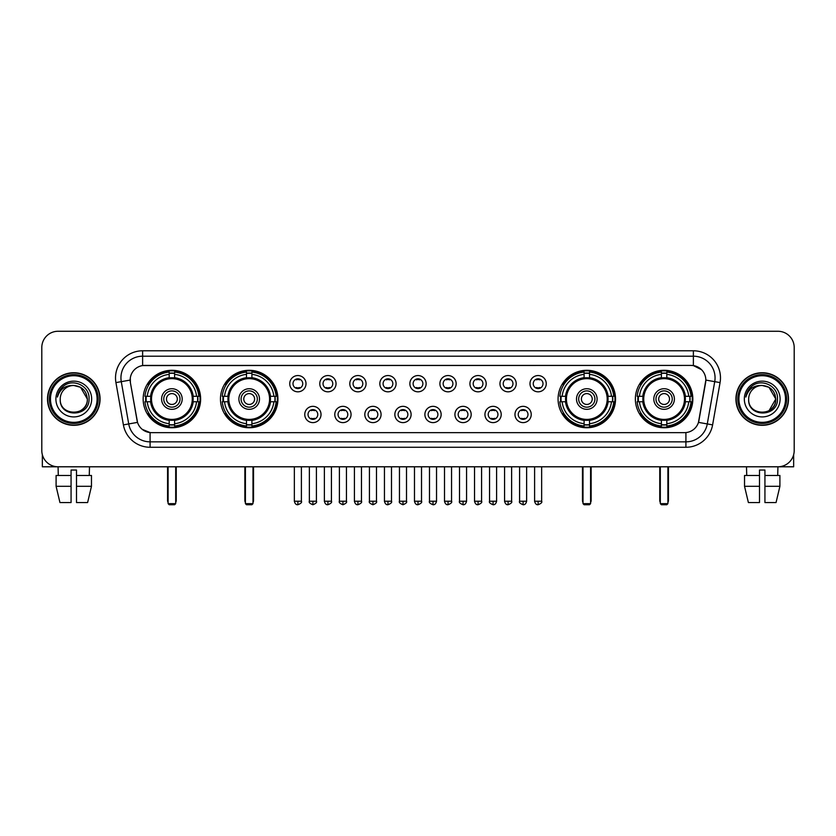 <?xml version="1.0" encoding="UTF-8"?>
<svg xmlns="http://www.w3.org/2000/svg" width="836" height="836" viewBox="0 0 836 836"><rect width="100%" height="100%" fill="white"/><g stroke="black" fill="none" stroke-linecap="round" stroke-linejoin="round"><path stroke-width="1.25" d="M220.464 399.023A28.727 28.727 0 0 0 249.201 427.76A28.727 28.727 0 0 0 277.928 399.023A28.727 28.727 0 0 0 249.201 370.296A28.727 28.727 0 0 0 220.464 399.023M558.072 399.023A28.727 28.727 0 0 0 586.799 427.76A28.727 28.727 0 0 0 615.536 399.023A28.727 28.727 0 0 0 586.799 370.296A28.727 28.727 0 0 0 558.072 399.023M635.37 399.023A28.727 28.727 0 0 0 664.097 427.76A28.727 28.727 0 0 0 692.835 399.023A28.727 28.727 0 0 0 664.097 370.296A28.727 28.727 0 0 0 635.37 399.023M143.165 399.023A28.727 28.727 0 0 0 171.902 427.76A28.727 28.727 0 0 0 200.63 399.023A28.727 28.727 0 0 0 171.902 370.296A28.727 28.727 0 0 0 143.165 399.023M321.024 414.478A8.13 8.13 0 0 1 312.894 422.608A8.13 8.13 0 0 1 304.764 414.478A8.13 8.13 0 0 1 312.894 406.348A8.13 8.13 0 0 1 321.024 414.478M308.014 414.478A4.88 4.88 0 0 0 312.894 419.358A4.88 4.88 0 0 0 317.774 414.478A4.88 4.88 0 0 0 312.894 409.598A4.88 4.88 0 0 0 308.014 414.478M351.057 414.478A8.13 8.13 0 0 1 342.927 422.608A8.13 8.13 0 0 1 334.787 414.478A8.13 8.13 0 0 1 342.927 406.348A8.13 8.13 0 0 1 351.057 414.478M338.047 414.478A4.88 4.88 0 0 0 342.927 419.358A4.88 4.88 0 0 0 347.797 414.478A4.88 4.88 0 0 0 342.927 409.598A4.88 4.88 0 0 0 338.047 414.478M381.08 414.478A8.13 8.13 0 0 1 372.95 422.608A8.13 8.13 0 0 1 364.82 414.478A8.13 8.13 0 0 1 372.95 406.348A8.13 8.13 0 0 1 381.08 414.478M368.07 414.478A4.88 4.88 0 0 0 372.95 419.358A4.88 4.88 0 0 0 377.83 414.478A4.88 4.88 0 0 0 372.95 409.598A4.88 4.88 0 0 0 368.07 414.478M411.113 414.478A8.13 8.13 0 0 1 402.983 422.608A8.13 8.13 0 0 1 394.853 414.478A8.13 8.13 0 0 1 402.983 406.348A8.13 8.13 0 0 1 411.113 414.478M398.103 414.478A4.88 4.88 0 0 0 402.983 419.358A4.88 4.88 0 0 0 407.863 414.478A4.88 4.88 0 0 0 402.983 409.598A4.88 4.88 0 0 0 398.103 414.478M441.147 414.478A8.13 8.13 0 0 1 433.017 422.608A8.13 8.13 0 0 1 424.887 414.478A8.13 8.13 0 0 1 433.017 406.348A8.13 8.13 0 0 1 441.147 414.478M428.136 414.478A4.88 4.88 0 0 0 433.017 419.358A4.88 4.88 0 0 0 437.897 414.478A4.88 4.88 0 0 0 433.017 409.598A4.88 4.88 0 0 0 428.136 414.478M471.18 414.478A8.13 8.13 0 0 1 463.05 422.608A8.13 8.13 0 0 1 454.92 414.478A8.13 8.13 0 0 1 463.05 406.348A8.13 8.13 0 0 1 471.18 414.478M458.17 414.478A4.88 4.88 0 0 0 463.05 419.358A4.88 4.88 0 0 0 467.93 414.478A4.88 4.88 0 0 0 463.05 409.598A4.88 4.88 0 0 0 458.17 414.478M501.213 414.478A8.13 8.13 0 0 1 493.073 422.608A8.13 8.13 0 0 1 484.943 414.478A8.13 8.13 0 0 1 493.073 406.348A8.13 8.13 0 0 1 501.213 414.478M488.203 414.478A4.88 4.88 0 0 0 493.073 419.358A4.88 4.88 0 0 0 497.953 414.478A4.88 4.88 0 0 0 493.073 409.598A4.88 4.88 0 0 0 488.203 414.478M531.236 414.478A8.13 8.13 0 0 1 523.106 422.608A8.13 8.13 0 0 1 514.976 414.478A8.13 8.13 0 0 1 523.106 406.348A8.13 8.13 0 0 1 531.236 414.478M518.226 414.478A4.88 4.88 0 0 0 523.106 419.358A4.88 4.88 0 0 0 527.986 414.478A4.88 4.88 0 0 0 523.106 409.598A4.88 4.88 0 0 0 518.226 414.478M306.007 383.682A8.13 8.13 0 0 1 297.877 391.823A8.13 8.13 0 0 1 289.747 383.682A8.13 8.13 0 0 1 297.877 375.552A8.13 8.13 0 0 1 306.007 383.682M292.997 383.682A4.88 4.88 0 0 0 297.877 388.562A4.88 4.88 0 0 0 302.757 383.682A4.88 4.88 0 0 0 297.877 378.812A4.88 4.88 0 0 0 292.997 383.682M336.041 383.682A8.13 8.13 0 0 1 327.911 391.823A8.13 8.13 0 0 1 319.78 383.682A8.13 8.13 0 0 1 327.911 375.552A8.13 8.13 0 0 1 336.041 383.682M323.03 383.682A4.88 4.88 0 0 0 327.911 388.562A4.88 4.88 0 0 0 332.791 383.682A4.88 4.88 0 0 0 327.911 378.812A4.88 4.88 0 0 0 323.03 383.682M366.074 383.682A8.13 8.13 0 0 1 357.933 391.823A8.13 8.13 0 0 1 349.803 383.682A8.13 8.13 0 0 1 357.933 375.552A8.13 8.13 0 0 1 366.074 383.682M353.064 383.682A4.88 4.88 0 0 0 357.933 388.562A4.88 4.88 0 0 0 362.814 383.682A4.88 4.88 0 0 0 357.933 378.812A4.88 4.88 0 0 0 353.064 383.682M396.097 383.682A8.13 8.13 0 0 1 387.967 391.823A8.13 8.13 0 0 1 379.837 383.682A8.13 8.13 0 0 1 387.967 375.552A8.13 8.13 0 0 1 396.097 383.682M383.087 383.682A4.88 4.88 0 0 0 387.967 388.562A4.88 4.88 0 0 0 392.847 383.682A4.88 4.88 0 0 0 387.967 378.812A4.88 4.88 0 0 0 383.087 383.682M426.13 383.682A8.13 8.13 0 0 1 418 391.823A8.13 8.13 0 0 1 409.87 383.682A8.13 8.13 0 0 1 418 375.552A8.13 8.13 0 0 1 426.13 383.682M413.12 383.682A4.88 4.88 0 0 0 418 388.562A4.88 4.88 0 0 0 422.88 383.682A4.88 4.88 0 0 0 418 378.812A4.88 4.88 0 0 0 413.12 383.682M456.163 383.682A8.13 8.13 0 0 1 448.033 391.823A8.13 8.13 0 0 1 439.903 383.682A8.13 8.13 0 0 1 448.033 375.552A8.13 8.13 0 0 1 456.163 383.682M443.153 383.682A4.88 4.88 0 0 0 448.033 388.562A4.88 4.88 0 0 0 452.913 383.682A4.88 4.88 0 0 0 448.033 378.812A4.88 4.88 0 0 0 443.153 383.682M486.197 383.682A8.13 8.13 0 0 1 478.067 391.823A8.13 8.13 0 0 1 469.926 383.682A8.13 8.13 0 0 1 478.067 375.552A8.13 8.13 0 0 1 486.197 383.682M473.186 383.682A4.88 4.88 0 0 0 478.067 388.562A4.88 4.88 0 0 0 482.936 383.682A4.88 4.88 0 0 0 478.067 378.812A4.88 4.88 0 0 0 473.186 383.682M516.22 383.682A8.13 8.13 0 0 1 508.089 391.823A8.13 8.13 0 0 1 499.959 383.682A8.13 8.13 0 0 1 508.089 375.552A8.13 8.13 0 0 1 516.22 383.682M503.209 383.682A4.88 4.88 0 0 0 508.089 388.562A4.88 4.88 0 0 0 512.97 383.682A4.88 4.88 0 0 0 508.089 378.812A4.88 4.88 0 0 0 503.209 383.682M546.253 383.682A8.13 8.13 0 0 1 538.123 391.823A8.13 8.13 0 0 1 529.993 383.682A8.13 8.13 0 0 1 538.123 375.552A8.13 8.13 0 0 1 546.253 383.682M533.243 383.682A4.88 4.88 0 0 0 538.123 388.562A4.88 4.88 0 0 0 543.003 383.682A4.88 4.88 0 0 0 538.123 378.812A4.88 4.88 0 0 0 533.243 383.682M123.394 424.876L115.932 382.595A27.107 27.107 0 0 1 142.622 350.786L693.378 350.786A27.107 27.107 0 0 1 720.068 382.595L712.606 424.876A27.107 27.107 0 0 1 685.917 447.27L150.083 447.27A27.107 27.107 0 0 1 123.394 424.876L128.723 423.936L121.272 381.655A21.684 21.684 0 0 1 142.622 356.199L693.378 356.199A21.684 21.684 0 0 1 714.728 381.655L707.277 423.936A21.684 21.684 0 0 1 685.917 441.847L150.083 441.847A21.684 21.684 0 0 1 128.723 423.936L137.522 422.379L130.385 382.595A14.64 14.64 0 0 1 144.795 365.416L691.205 365.416A14.64 14.64 0 0 1 705.615 382.595L698.927 420.539A14.64 14.64 0 0 1 684.517 432.64L151.483 432.64A14.64 14.64 0 0 1 137.073 420.539L130.385 382.595L130.322 377.882M145.746 401.74A26.292 26.292 0 0 1 145.746 396.316M637.952 401.74A26.292 26.292 0 0 1 637.952 396.316M560.653 401.74A26.292 26.292 0 0 1 560.653 396.316M223.045 401.74A26.292 26.292 0 0 1 223.045 396.316M47.495 399.023A26.292 26.292 0 0 0 73.787 425.315A26.292 26.292 0 0 0 100.069 399.023A26.292 26.292 0 0 0 73.787 372.741A26.292 26.292 0 0 0 47.495 399.023M735.931 399.023A26.292 26.292 0 0 0 762.213 425.315A26.292 26.292 0 0 0 788.505 399.023A26.292 26.292 0 0 0 762.213 372.741A26.292 26.292 0 0 0 735.931 399.023M142.622 350.786L142.622 365.583L691.205 365.416L693.378 365.583L701.55 369.7M684.517 432.64L151.483 432.64M150.083 447.27L150.083 432.567L142.266 429.37M720.068 382.595L705.845 380.087L698.478 422.379L712.606 424.876M794.2 347.525A16.26 16.26 0 0 0 777.94 331.265L58.06 331.265A16.26 16.26 0 0 0 41.8 347.525L41.8 450.52A16.26 16.26 0 0 0 58.06 466.791L777.94 466.791A16.26 16.26 0 0 0 794.2 450.52L794.2 347.525L794.2 450.52M41.8 347.525L41.8 450.52M777.94 331.265L58.06 331.265M58.301 475.465L58.06 466.791L777.94 466.791L777.699 475.465M42.343 454.69L42.343 466.791L105.221 466.791M56.096 475.465L56.096 486.301L59.952 502.561L56.096 486.301L56.096 475.465L71.07 475.465L71.07 470.041L76.494 470.041L76.494 475.465L91.469 475.465L91.469 486.301L87.613 502.561L91.469 486.301L76.494 486.301L76.494 475.465L76.494 502.561L87.613 502.561M89.504 466.791L89.264 475.465M71.07 475.465L71.07 502.561L59.952 502.561M56.096 486.301L71.07 486.301M97.091 399.023A23.314 23.314 0 0 0 73.787 375.719A23.314 23.314 0 0 0 50.473 399.023A23.314 23.314 0 0 0 73.787 422.337A23.314 23.314 0 0 0 97.091 399.023M98.178 399.023A24.39 24.39 0 0 0 73.787 374.632A24.39 24.39 0 0 0 49.387 399.023A24.39 24.39 0 0 0 73.787 423.424A24.39 24.39 0 0 0 98.178 399.023M99.797 399.023A26.02 26.02 0 0 0 73.787 373.013A26.02 26.02 0 0 0 47.767 399.023A26.02 26.02 0 0 0 73.787 425.043A26.02 26.02 0 0 0 99.797 399.023M87.331 399.023C86.526 390.799 82.012 386.274 73.787 385.48L80.559 387.287L87.331 399.023L80.559 387.287L73.787 385.48L80.559 387.287L87.331 399.023L80.559 387.287L73.787 385.48L80.559 387.287L87.331 399.023C88.167 416.506 59.398 416.506 60.234 399.023C59.022 417.833 89.682 417.415 89.044 399.023C90.048 386.117 73.14 377.914 63.39 386.232C59.993 389.074 57.997 392.68 57.412 397.058C59.973 388.98 65.427 385.124 73.787 385.48L80.559 387.287L87.331 399.023C88.167 416.506 59.398 416.506 60.234 399.023C59.398 416.506 88.167 416.506 87.331 399.023C88.167 416.506 59.398 416.506 60.234 399.023C59.398 416.506 88.167 416.506 87.331 399.023C88.167 416.506 59.398 416.506 60.234 399.023C59.398 416.506 88.167 416.506 87.331 399.023C88.167 416.506 59.398 416.506 60.234 399.023C59.398 416.506 88.167 416.506 87.331 399.023C88.167 416.506 59.398 416.506 60.234 399.023C59.398 416.506 88.167 416.506 87.331 399.023C88.167 416.506 59.398 416.506 60.234 399.023C59.398 416.506 88.167 416.506 87.331 399.023C88.167 416.506 59.398 416.506 60.234 399.023A13.554 13.554 0 0 1 73.787 385.48L80.559 387.287L87.331 399.023C87.874 409.546 74.352 416.537 66.096 410.194M55.897 399.023A17.89 17.89 0 0 0 73.787 416.913A17.89 17.89 0 0 0 91.667 399.023A17.89 17.89 0 0 0 73.787 381.143A17.89 17.89 0 0 0 55.897 399.023M63.39 386.232L59.387 390.987M59.147 391.447L59.502 390.788L59.147 391.447M192.97 401.74A21.245 21.245 0 0 0 174.609 377.956L174.609 377.956A21.245 21.245 0 0 0 150.825 401.74A21.245 21.245 0 0 0 192.97 401.74L192.97 401.74A21.245 21.245 0 0 1 174.609 420.1L174.609 423.706A24.829 24.829 0 0 0 196.575 401.74L198.863 401.74A27.107 27.107 0 0 1 174.609 425.994L174.609 423.706M146.29 401.74A25.749 25.749 0 0 1 146.29 396.316M174.609 373.42A25.749 25.749 0 0 0 169.185 373.42M197.505 396.316A25.749 25.749 0 0 1 197.505 401.74M196.575 396.316L198.863 396.316A27.107 27.107 0 0 0 174.609 372.062L174.609 377.694A21.506 21.506 0 0 1 193.231 396.316L196.575 396.316A24.829 24.829 0 0 0 174.609 374.35M147.22 401.74L144.931 401.74A27.107 27.107 0 0 0 169.185 425.994L169.185 420.362A21.506 21.506 0 0 1 150.564 401.74L147.22 401.74A24.829 24.829 0 0 0 169.185 423.706M196.575 401.74L193.231 401.74A21.506 21.506 0 0 1 174.609 420.362L174.609 420.1M150.825 401.74L150.825 401.74A21.245 21.245 0 0 0 169.185 420.1M174.609 424.636A25.749 25.749 0 0 1 169.185 424.636M169.185 374.35L169.185 372.062A27.107 27.107 0 0 0 144.931 396.316L150.564 396.316A21.506 21.506 0 0 1 169.185 377.694L169.185 374.35A24.829 24.829 0 0 0 147.22 396.316M192.28 399.023A20.377 20.377 0 0 1 171.902 419.411A20.377 20.377 0 0 1 151.515 399.023A20.377 20.377 0 0 1 171.902 378.645A20.377 20.377 0 0 1 192.28 399.023M182.196 399.023A10.304 10.304 0 0 0 171.902 388.73A10.304 10.304 0 0 0 161.599 399.023A10.304 10.304 0 0 0 171.902 409.326A10.304 10.304 0 0 0 182.196 399.023M180.033 399.023A8.13 8.13 0 0 0 171.902 390.893A8.13 8.13 0 0 0 163.762 399.023A8.13 8.13 0 0 0 171.902 407.163A8.13 8.13 0 0 0 180.033 399.023M177.316 399.023A5.424 5.424 0 0 1 171.902 404.446A5.424 5.424 0 0 1 166.479 399.023A5.424 5.424 0 0 1 171.902 393.61A5.424 5.424 0 0 1 177.316 399.023A5.424 5.424 0 0 1 171.902 404.446A5.424 5.424 0 0 1 166.479 399.023A5.424 5.424 0 0 1 171.902 393.61A5.424 5.424 0 0 1 177.316 399.023M149.09 384.393L147.805 384.393A28.184 28.184 0 0 1 200.086 399.023A28.184 28.184 0 0 1 147.805 413.663L149.09 413.663M168.099 466.791L168.099 503.648L175.696 503.648L175.696 466.791M168.099 503.648L169.185 504.735L174.609 504.735L175.696 503.648M270.279 401.74A21.245 21.245 0 0 0 251.908 377.956L251.908 377.956A21.245 21.245 0 0 0 228.124 401.74A21.245 21.245 0 0 0 270.279 401.74L270.279 401.74A21.245 21.245 0 0 1 251.908 420.1L251.908 423.706A24.829 24.829 0 0 0 273.874 401.74L276.162 401.74A27.107 27.107 0 0 1 251.908 425.994L251.908 423.706M223.588 401.74A25.749 25.749 0 0 1 223.588 396.316M251.908 373.42A25.749 25.749 0 0 0 246.484 373.42M274.804 396.316A25.749 25.749 0 0 1 274.804 401.74M273.874 396.316L276.162 396.316A27.107 27.107 0 0 0 251.908 372.062L251.908 377.694A21.506 21.506 0 0 1 270.53 396.316L273.874 396.316A24.829 24.829 0 0 0 251.908 374.35M224.518 401.74L222.23 401.74A27.107 27.107 0 0 0 246.484 425.994L246.484 420.362A21.506 21.506 0 0 1 227.862 401.74L224.518 401.74A24.829 24.829 0 0 0 246.484 423.706M273.874 401.74L270.53 401.74A21.506 21.506 0 0 1 251.908 420.362L251.908 420.1M228.124 401.74L228.124 401.74A21.245 21.245 0 0 0 246.484 420.1M251.908 424.636A25.749 25.749 0 0 1 246.484 424.636M246.484 374.35L246.484 372.062A27.107 27.107 0 0 0 222.23 396.316L227.862 396.316A21.506 21.506 0 0 1 246.484 377.694L246.484 374.35A24.829 24.829 0 0 0 224.518 396.316M269.579 399.023A20.377 20.377 0 0 1 249.201 419.411A20.377 20.377 0 0 1 228.813 399.023A20.377 20.377 0 0 1 249.201 378.645A20.377 20.377 0 0 1 269.579 399.023M259.494 399.023A10.304 10.304 0 0 0 249.201 388.73A10.304 10.304 0 0 0 238.897 399.023A10.304 10.304 0 0 0 249.201 409.326A10.304 10.304 0 0 0 259.494 399.023M257.331 399.023A8.13 8.13 0 0 0 249.201 390.893A8.13 8.13 0 0 0 241.071 399.023A8.13 8.13 0 0 0 249.201 407.163A8.13 8.13 0 0 0 257.331 399.023M254.614 399.023A5.424 5.424 0 0 1 249.201 404.446A5.424 5.424 0 0 1 243.778 399.023A5.424 5.424 0 0 1 249.201 393.61A5.424 5.424 0 0 1 254.614 399.023A5.424 5.424 0 0 1 249.201 404.446A5.424 5.424 0 0 1 243.778 399.023A5.424 5.424 0 0 1 249.201 393.61A5.424 5.424 0 0 1 254.614 399.023M226.389 384.393L225.103 384.393A28.184 28.184 0 0 1 277.385 399.023A28.184 28.184 0 0 1 225.103 413.663L226.389 413.663M245.408 466.791L245.408 503.648L252.994 503.648L252.994 466.791M245.408 503.648L246.484 504.735L251.908 504.735L252.994 503.648M607.876 401.74A21.245 21.245 0 0 0 589.516 377.956L589.516 377.956A21.245 21.245 0 0 0 565.721 401.74A21.245 21.245 0 0 0 607.876 401.74L607.876 401.74A21.245 21.245 0 0 1 589.516 420.1L589.516 423.706A24.829 24.829 0 0 0 611.482 401.74L613.77 401.74A27.107 27.107 0 0 1 589.516 425.994L589.516 423.706M561.196 401.74A25.749 25.749 0 0 1 561.196 396.316M589.516 373.42A25.749 25.749 0 0 0 584.092 373.42M612.412 396.316A25.749 25.749 0 0 1 612.412 401.74M611.482 396.316L613.77 396.316A27.107 27.107 0 0 0 589.516 372.062L589.516 377.694A21.506 21.506 0 0 1 608.138 396.316L611.482 396.316A24.829 24.829 0 0 0 589.516 374.35M562.126 401.74L559.838 401.74A27.107 27.107 0 0 0 584.092 425.994L584.092 420.362A21.506 21.506 0 0 1 565.47 401.74L562.126 401.74A24.829 24.829 0 0 0 584.092 423.706M611.482 401.74L608.138 401.74A21.506 21.506 0 0 1 589.516 420.362L589.516 420.1M565.721 401.74L565.721 401.74A21.245 21.245 0 0 0 584.092 420.1M589.516 424.636A25.749 25.749 0 0 1 584.092 424.636M584.092 374.35L584.092 372.062A27.107 27.107 0 0 0 559.838 396.316L565.47 396.316A21.506 21.506 0 0 1 584.092 377.694L584.092 374.35A24.829 24.829 0 0 0 562.126 396.316M607.187 399.023A20.377 20.377 0 0 1 586.799 419.411A20.377 20.377 0 0 1 566.421 399.023A20.377 20.377 0 0 1 586.799 378.645A20.377 20.377 0 0 1 607.187 399.023M597.103 399.023A10.304 10.304 0 0 0 586.799 388.73A10.304 10.304 0 0 0 576.506 399.023A10.304 10.304 0 0 0 586.799 409.326A10.304 10.304 0 0 0 597.103 399.023M594.929 399.023A8.13 8.13 0 0 0 586.799 390.893A8.13 8.13 0 0 0 578.669 399.023A8.13 8.13 0 0 0 586.799 407.163A8.13 8.13 0 0 0 594.929 399.023M592.222 399.023A5.424 5.424 0 0 1 586.799 404.446A5.424 5.424 0 0 1 581.386 399.023A5.424 5.424 0 0 1 586.799 393.61A5.424 5.424 0 0 1 592.222 399.023A5.424 5.424 0 0 1 586.799 404.446A5.424 5.424 0 0 1 581.386 399.023A5.424 5.424 0 0 1 586.799 393.61A5.424 5.424 0 0 1 592.222 399.023M563.986 384.393L562.712 384.393A28.184 28.184 0 0 1 614.993 399.023A28.184 28.184 0 0 1 562.712 413.663L563.986 413.663M583.005 466.791L583.005 503.648L590.592 503.648L590.592 466.791M583.005 503.648L584.092 504.735L589.516 504.735L590.592 503.648M685.175 401.74A21.245 21.245 0 0 0 666.814 377.956L666.814 377.956A21.245 21.245 0 0 0 643.03 401.74A21.245 21.245 0 0 0 685.175 401.74L685.175 401.74A21.245 21.245 0 0 1 666.814 420.1L666.814 423.706A24.829 24.829 0 0 0 688.78 401.74L691.069 401.74A27.107 27.107 0 0 1 666.814 425.994L666.814 423.706M638.495 401.74A25.749 25.749 0 0 1 638.495 396.316M666.814 373.42A25.749 25.749 0 0 0 661.391 373.42M689.71 396.316A25.749 25.749 0 0 1 689.71 401.74M688.78 396.316L691.069 396.316A27.107 27.107 0 0 0 666.814 372.062L666.814 377.694A21.506 21.506 0 0 1 685.436 396.316L688.78 396.316A24.829 24.829 0 0 0 666.814 374.35M639.425 401.74L637.136 401.74A27.107 27.107 0 0 0 661.391 425.994L661.391 420.362A21.506 21.506 0 0 1 642.769 401.74L639.425 401.74A24.829 24.829 0 0 0 661.391 423.706M688.78 401.74L685.436 401.74A21.506 21.506 0 0 1 666.814 420.362L666.814 420.1M643.03 401.74L643.03 401.74A21.245 21.245 0 0 0 661.391 420.1M666.814 424.636A25.749 25.749 0 0 1 661.391 424.636M661.391 374.35L661.391 372.062A27.107 27.107 0 0 0 637.136 396.316L642.769 396.316A21.506 21.506 0 0 1 661.391 377.694L661.391 374.35A24.829 24.829 0 0 0 639.425 396.316M684.485 399.023A20.377 20.377 0 0 1 664.097 419.411A20.377 20.377 0 0 1 643.72 399.023A20.377 20.377 0 0 1 664.097 378.645A20.377 20.377 0 0 1 684.485 399.023M674.401 399.023A10.304 10.304 0 0 0 664.097 388.73A10.304 10.304 0 0 0 653.804 399.023A10.304 10.304 0 0 0 664.097 409.326A10.304 10.304 0 0 0 674.401 399.023M672.238 399.023A8.13 8.13 0 0 0 664.097 390.893A8.13 8.13 0 0 0 655.967 399.023A8.13 8.13 0 0 0 664.097 407.163A8.13 8.13 0 0 0 672.238 399.023M669.521 399.023A5.424 5.424 0 0 1 664.097 404.446A5.424 5.424 0 0 1 658.684 399.023A5.424 5.424 0 0 1 664.097 393.61A5.424 5.424 0 0 1 669.521 399.023M641.285 384.393L640.01 384.393A28.184 28.184 0 0 1 692.292 399.023A28.184 28.184 0 0 1 640.01 413.663L641.285 413.663M660.304 466.791L660.304 503.648L667.901 503.648L667.901 466.791M660.304 503.648L661.391 504.735L666.814 504.735L667.901 503.648M296.247 388.291L296.247 387.517A4.159 4.159 0 0 0 299.507 387.517L299.507 388.291M299.507 379.084L299.507 379.857A4.159 4.159 0 0 0 296.247 379.857L296.247 379.084M326.28 388.291L326.28 387.517A4.159 4.159 0 0 0 329.53 387.517L329.53 388.291M329.53 379.084L329.53 379.857A4.159 4.159 0 0 0 326.28 379.857L326.28 379.084M356.314 388.291L356.314 387.517A4.159 4.159 0 0 0 359.564 387.517L359.564 388.291M359.564 379.084L359.564 379.857A4.159 4.159 0 0 0 356.314 379.857L356.314 379.084M386.347 388.291L386.347 387.517A4.159 4.159 0 0 0 389.597 387.517L389.597 388.291M389.597 379.084L389.597 379.857A4.159 4.159 0 0 0 386.347 379.857L386.347 379.084M416.37 388.291L416.37 387.517A4.159 4.159 0 0 0 419.63 387.517L419.63 388.291M419.63 379.084L419.63 379.857A4.159 4.159 0 0 0 416.37 379.857L416.37 379.084M446.403 388.291L446.403 387.517A4.159 4.159 0 0 0 449.653 387.517L449.653 388.291M449.653 379.084L449.653 379.857A4.159 4.159 0 0 0 446.403 379.857L446.403 379.084M476.436 388.291L476.436 387.517A4.159 4.159 0 0 0 479.686 387.517L479.686 388.291M479.686 379.084L479.686 379.857A4.159 4.159 0 0 0 476.436 379.857L476.436 379.084M506.47 388.291L506.47 387.517A4.159 4.159 0 0 0 509.72 387.517L509.72 388.291M509.72 379.084L509.72 379.857A4.159 4.159 0 0 0 506.47 379.857L506.47 379.084M536.493 388.291L536.493 387.517A4.159 4.159 0 0 0 539.753 387.517L539.753 388.291M539.753 379.084L539.753 379.857A4.159 4.159 0 0 0 536.493 379.857L536.493 379.084M311.264 419.076L311.264 418.303A4.159 4.159 0 0 0 314.514 418.303L314.514 419.076M314.514 409.88L314.514 410.654A4.159 4.159 0 0 0 311.264 410.654L311.264 409.88M341.297 419.076L341.297 418.303A4.159 4.159 0 0 0 344.547 418.303L344.547 419.076M344.547 409.88L344.547 410.654A4.159 4.159 0 0 0 341.297 410.654L341.297 409.88M371.33 419.076L371.33 418.303A4.159 4.159 0 0 0 374.58 418.303L374.58 419.076M374.58 409.88L374.58 410.654A4.159 4.159 0 0 0 371.33 410.654L371.33 409.88M401.353 419.076L401.353 418.303A4.159 4.159 0 0 0 404.614 418.303L404.614 419.076M404.614 409.88L404.614 410.654A4.159 4.159 0 0 0 401.353 410.654L401.353 409.88M431.386 419.076L431.386 418.303A4.159 4.159 0 0 0 434.647 418.303L434.647 419.076M434.647 409.88L434.647 410.654A4.159 4.159 0 0 0 431.386 410.654L431.386 409.88M461.42 419.076L461.42 418.303A4.159 4.159 0 0 0 464.67 418.303L464.67 419.076M464.67 409.88L464.67 410.654A4.159 4.159 0 0 0 461.42 410.654L461.42 409.88M491.453 419.076L491.453 418.303A4.159 4.159 0 0 0 494.703 418.303L494.703 419.076M494.703 409.88L494.703 410.654A4.159 4.159 0 0 0 491.453 410.654L491.453 409.88M521.486 419.076L521.486 418.303A4.159 4.159 0 0 0 524.736 418.303L524.736 419.076M524.736 409.88L524.736 410.654A4.159 4.159 0 0 0 521.486 410.654L521.486 409.88M793.657 454.69L793.657 466.791L730.779 466.791M759.506 475.465L759.506 486.301L744.531 486.301L748.387 502.561L744.531 486.301L744.531 475.465L759.506 475.465L759.506 470.041L764.93 470.041L764.93 475.465L779.904 475.465L779.904 486.301L776.048 502.561L779.904 486.301L764.93 486.301L764.93 475.465M759.506 486.301L759.506 502.561L748.387 502.561M776.048 502.561L764.93 502.561L764.93 486.301M746.496 466.791L746.736 475.465M785.526 399.023A23.314 23.314 0 0 0 762.213 375.719A23.314 23.314 0 0 0 738.909 399.023A23.314 23.314 0 0 0 762.213 422.337A23.314 23.314 0 0 0 785.526 399.023M786.613 399.023A24.39 24.39 0 0 0 762.213 374.632A24.39 24.39 0 0 0 737.822 399.023A24.39 24.39 0 0 0 762.213 423.424A24.39 24.39 0 0 0 786.613 399.023M788.233 399.023A26.02 26.02 0 0 0 762.213 373.013A26.02 26.02 0 0 0 736.202 399.023A26.02 26.02 0 0 0 762.213 425.043A26.02 26.02 0 0 0 788.233 399.023M774.972 394.435L775.766 399.023L768.995 387.287L762.213 385.48L768.995 387.287L775.766 399.023L768.995 387.287L762.213 385.48L768.995 387.287L775.766 399.023L768.995 387.287L762.213 385.48L768.995 387.287L775.766 399.023C776.602 416.506 747.833 416.506 748.669 399.023C747.457 417.833 778.117 417.415 777.48 399.023C778.483 386.117 761.575 377.914 751.825 386.232C748.429 389.074 746.433 392.68 745.848 397.058C748.408 388.98 753.863 385.124 762.213 385.48L768.995 387.287L775.766 399.023C776.602 416.506 747.833 416.506 748.669 399.023C747.833 416.506 776.602 416.506 775.766 399.023L768.995 410.769L775.766 399.023C776.602 416.506 747.833 416.506 748.669 399.023C747.833 416.506 776.602 416.506 775.766 399.023C776.602 416.506 747.833 416.506 748.669 399.023C747.833 416.506 776.602 416.506 775.766 399.023C776.602 416.506 747.833 416.506 748.669 399.023C747.833 416.506 776.602 416.506 775.766 399.023C776.602 416.506 747.833 416.506 748.669 399.023C747.833 416.506 776.602 416.506 775.766 399.023C776.602 416.506 747.833 416.506 748.669 399.023A13.554 13.554 0 0 1 762.213 385.48L768.995 387.287L775.766 399.023C776.31 409.546 762.787 416.537 754.532 410.194M762.213 385.48C770.447 386.274 774.962 390.799 775.766 399.023M744.333 399.023A17.89 17.89 0 0 0 762.213 416.913A17.89 17.89 0 0 0 780.103 399.023A17.89 17.89 0 0 0 762.213 381.143A17.89 17.89 0 0 0 744.333 399.023M751.825 386.232L747.823 390.987M747.583 391.447L747.938 390.788M693.378 350.786L693.378 365.583M115.932 382.595L121.272 381.655A21.684 21.684 0 0 1 120.938 377.882M121.272 381.655L130.155 380.087M685.917 432.567L685.917 447.27M167.566 466.791L167.566 500.398L168.099 500.398M171.902 404.446A5.424 5.424 0 0 1 166.479 399.023A5.424 5.424 0 0 1 171.902 393.61M175.696 500.398L176.239 500.398L176.239 466.791M169.185 424.876A25.989 25.989 0 0 0 174.609 424.876M197.745 401.74A25.989 25.989 0 0 0 197.745 396.316M174.609 373.18A25.989 25.989 0 0 0 169.185 373.18M244.864 466.791L244.864 500.398L245.408 500.398M249.201 404.446A5.424 5.424 0 0 1 243.778 399.023A5.424 5.424 0 0 1 249.201 393.61M252.994 500.398L253.538 500.398L253.538 466.791M246.484 424.876A25.989 25.989 0 0 0 251.908 424.876M275.044 401.74A25.989 25.989 0 0 0 275.044 396.316M251.908 373.18A25.989 25.989 0 0 0 246.484 373.18M582.462 466.791L582.462 500.398L583.005 500.398M586.799 404.446A5.424 5.424 0 0 1 581.386 399.023A5.424 5.424 0 0 1 586.799 393.61M590.592 500.398L591.136 500.398L591.136 466.791M584.092 424.876A25.989 25.989 0 0 0 589.516 424.876M612.652 401.74A25.989 25.989 0 0 0 612.652 396.316M589.516 373.18A25.989 25.989 0 0 0 584.092 373.18M659.761 466.791L659.761 500.398L660.304 500.398M664.097 404.446A5.424 5.424 0 0 1 658.684 399.023A5.424 5.424 0 0 1 664.097 393.61M667.901 500.398L668.434 500.398L668.434 466.791M661.391 424.876A25.989 25.989 0 0 0 666.814 424.876M689.951 401.74A25.989 25.989 0 0 0 689.951 396.316M666.814 373.18A25.989 25.989 0 0 0 661.391 373.18M297.877 501.213L294.356 501.213C294.972 503.721 296.143 504.892 297.877 504.735L297.877 501.213L301.399 501.213L301.399 466.791M327.911 501.213L324.378 501.213C324.995 503.721 326.176 504.892 327.911 504.735L327.911 501.213L331.432 501.213L331.432 466.791M357.933 501.213L354.412 501.213C355.028 503.721 356.209 504.892 357.933 504.735L357.933 501.213L361.465 501.213L361.465 466.791M387.967 501.213L384.445 501.213C385.062 503.721 386.232 504.892 387.967 504.735L387.967 501.213L391.488 501.213L391.488 466.791M418 501.213L414.478 501.213C415.095 503.721 416.265 504.892 418 504.735L418 501.213L421.522 501.213L421.522 466.791M448.033 501.213L444.512 501.213C445.118 503.721 446.299 504.892 448.033 504.735L448.033 501.213L451.555 501.213L451.555 466.791M478.067 501.213L474.534 501.213C475.151 503.721 476.332 504.892 478.067 504.735L478.067 501.213L481.588 501.213L481.588 466.791M508.089 501.213L504.568 501.213C505.184 503.721 506.355 504.892 508.089 504.735L508.089 501.213L511.622 501.213L511.622 466.791M538.123 501.213L534.601 501.213C535.218 503.721 536.388 504.892 538.123 504.735L538.123 501.213L541.644 501.213L541.644 466.791M312.894 501.213L309.372 501.213C308.651 502.331 309.832 503.512 312.894 504.735L312.894 501.213L316.416 501.213L316.416 466.791M342.927 501.213L339.395 501.213C338.685 502.331 339.855 503.512 342.927 504.735L342.927 501.213L346.449 501.213L346.449 466.791M372.95 501.213L369.428 501.213C368.718 502.331 369.888 503.512 372.95 504.735L372.95 501.213L376.482 501.213L376.482 466.791M402.983 501.213L399.462 501.213C398.751 502.331 399.921 503.512 402.983 504.735L402.983 501.213L406.505 501.213L406.505 466.791M433.017 501.213L429.495 501.213C428.774 502.331 429.955 503.512 433.017 504.735L433.017 501.213L436.538 501.213L436.538 466.791M463.05 501.213L459.518 501.213C458.807 502.331 459.978 503.512 463.05 504.735L463.05 501.213L466.572 501.213L466.572 466.791M493.073 501.213L489.551 501.213C488.841 502.331 490.011 503.512 493.073 504.735L493.073 501.213L496.605 501.213L496.605 466.791M523.106 501.213L519.584 501.213C518.874 502.331 520.044 503.512 523.106 504.735L523.106 501.213L526.628 501.213L526.628 466.791M167.566 500.398A4.337 4.337 0 0 0 168.099 502.499M175.696 502.499A4.337 4.337 0 0 0 176.239 500.398M244.864 500.398A4.337 4.337 0 0 0 245.408 502.499M252.994 502.499A4.337 4.337 0 0 0 253.538 500.398M582.462 500.398A4.337 4.337 0 0 0 583.005 502.499M590.592 502.499A4.337 4.337 0 0 0 591.136 500.398M659.761 500.398A4.337 4.337 0 0 0 660.304 502.499M667.901 502.499A4.337 4.337 0 0 0 668.434 500.398M294.356 501.213L294.356 466.791M301.399 501.213C302.11 502.331 300.939 503.512 297.877 504.735M324.378 501.213L324.378 466.791M331.432 501.213C332.143 502.331 330.972 503.512 327.911 504.735M354.412 501.213L354.412 466.791M361.465 501.213C362.176 502.331 361.006 503.512 357.933 504.735M384.445 501.213L384.445 466.791M391.488 501.213C392.209 502.331 391.029 503.512 387.967 504.735M414.478 501.213L414.478 466.791M421.522 501.213C422.243 502.331 421.062 503.512 418 504.735M444.512 501.213L444.512 466.791M451.555 501.213C452.266 502.331 451.095 503.512 448.033 504.735M474.534 501.213L474.534 466.791M481.588 501.213C482.299 502.331 481.128 503.512 478.067 504.735M504.568 501.213L504.568 466.791M511.622 501.213C512.332 502.331 511.162 503.512 508.089 504.735M534.601 501.213L534.601 466.791M541.644 501.213C542.365 502.331 541.185 503.512 538.123 504.735M309.372 501.213L309.372 466.791M316.416 501.213C317.126 502.331 315.956 503.512 312.894 504.735M339.395 501.213L339.395 466.791M346.449 501.213C347.159 502.331 345.989 503.512 342.927 504.735M369.428 501.213L369.428 466.791M376.482 501.213C377.193 502.331 376.022 503.512 372.95 504.735M399.462 501.213L399.462 466.791M406.505 501.213C407.226 502.331 406.045 503.512 402.983 504.735M429.495 501.213L429.495 466.791M436.538 501.213C435.922 503.721 434.751 504.892 433.017 504.735M459.518 501.213L459.518 466.791M466.572 501.213C465.955 503.721 464.785 504.892 463.05 504.735M489.551 501.213L489.551 466.791M496.605 501.213C495.988 503.721 494.807 504.892 493.073 504.735M519.584 501.213L519.584 466.791M526.628 501.213C526.022 503.721 524.841 504.892 523.106 504.735"/></g></svg>
